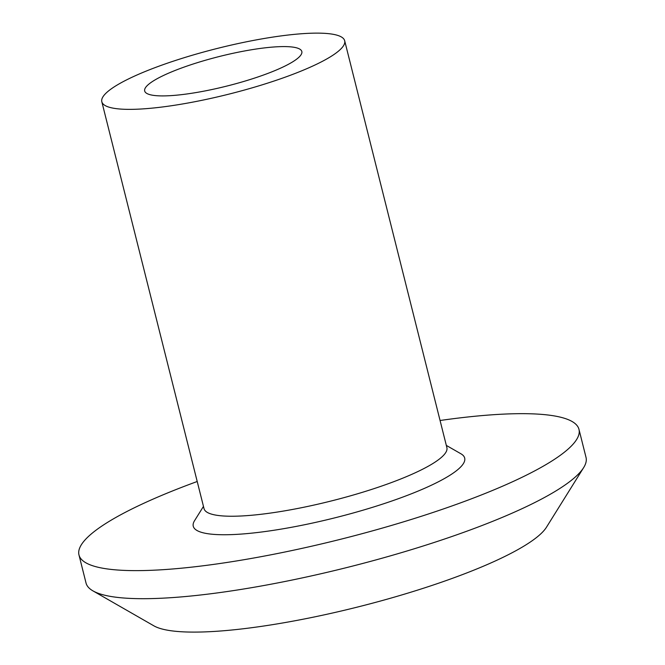 <?xml version="1.0" encoding="UTF-8"?>
<svg xmlns="http://www.w3.org/2000/svg" width="665" height="665" viewBox="0 0 665 665"><rect width="100%" height="100%" fill="white"/><g stroke="black" fill="none" stroke-linecap="round" stroke-linejoin="round"><path stroke-width="1" d="M92.934 590.869L153.881 625.84A206.217 38.828 -14.1 0 0 357.82 606.979A206.217 38.828 -14.1 0 0 546.464 527.229L583.654 467.603A257.762 48.537 165.9 0 1 347.845 567.287A257.762 48.537 165.9 0 1 92.934 590.869A257.762 48.537 165.9 0 1 86.026 583.006L78.977 554.942A257.762 48.537 165.9 0 1 197.214 481.502M440.072 420.496A257.762 48.537 165.9 0 1 571.991 421.444A257.762 48.537 165.9 0 1 578.974 429.357L586.023 457.412A257.762 48.537 165.9 0 1 583.654 467.603M578.974 429.357A257.762 48.537 165.9 0 1 340.804 539.224A257.762 48.537 165.9 0 1 78.977 554.942M203.465 506.406L194.546 520.703A139.933 26.351 -14.1 0 0 335.393 517.702A139.933 26.351 -14.1 0 0 460.945 453.796A139.933 26.351 -14.1 0 0 460.895 453.771M344.678 40.748L446.88 447.62A125.203 23.574 165.9 0 1 331.195 500.986A125.203 23.574 165.9 0 1 204.022 508.617L101.82 101.745A125.203 23.574 165.9 0 1 205.759 51.446A125.203 23.574 165.9 0 1 341.286 36.907A125.203 23.574 165.9 0 1 344.678 40.748A125.203 23.574 165.9 0 1 228.993 94.114A125.203 23.574 165.9 0 1 101.82 101.745M299.624 49.027A81.014 15.253 165.9 0 1 301.827 51.513A81.014 15.253 165.9 0 1 226.965 86.043A81.014 15.253 165.9 0 1 144.679 90.98A81.014 15.253 165.9 0 1 211.936 58.437A81.014 15.253 165.9 0 1 299.624 49.027M446.323 445.409L460.945 453.796"/></g></svg>
